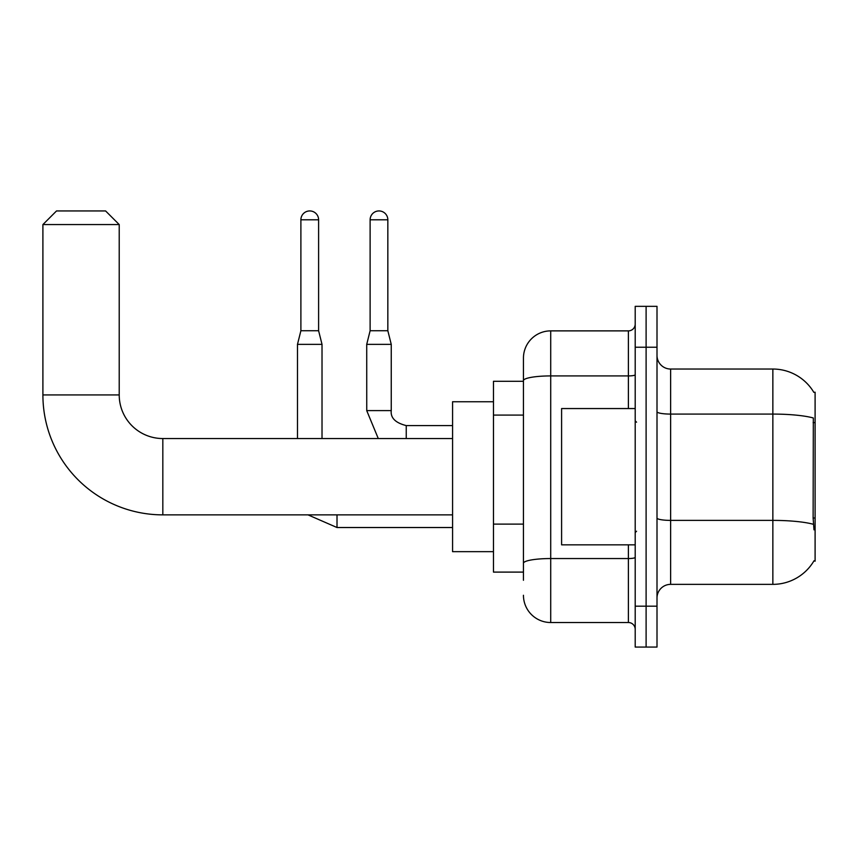 <?xml version="1.0" encoding="UTF-8"?>
<svg xmlns="http://www.w3.org/2000/svg" width="858" height="858" viewBox="0 0 858 858"><rect width="100%" height="100%" fill="white"/><g stroke="black" fill="none" stroke-linecap="round" stroke-linejoin="round"><path stroke-width="1.29" d="M670.634 584.362L772.854 584.362A47.705 47.705 0 0 0 813.995 560.789L815.1 561.196L815.1 392.203L813.856 392.374A47.705 47.705 0 0 0 772.854 369.037A47.705 47.705 0 0 1 813.759 392.203A47.705 47.705 0 0 0 772.854 369.037L670.634 369.037A13.631 13.631 0 0 1 657.003 355.405A13.631 13.631 0 0 0 670.634 369.037L670.634 584.362A13.631 13.631 0 0 0 657.003 597.994M523.444 580.276L523.444 380.652L523.444 381.295L493.468 381.295L493.468 572.104L523.444 572.104M646.106 606.177L646.106 647.061L657.003 647.061L657.003 606.177L646.106 606.177L646.106 647.061L635.199 647.061L635.199 606.177L646.106 606.177L646.106 347.233L646.106 606.177M635.199 606.177L635.199 306.338L646.106 306.338L646.106 347.233L646.106 306.338L657.003 306.338L657.003 606.177M813.995 529.847L813.127 518.007L813.32 417.985A47.705 8.28 180 0 0 772.854 414.082L772.854 369.037A47.705 47.705 0 0 1 813.856 392.374M628.388 408.558L628.388 375.922L550.707 375.922A27.252 4.73 180 0 0 523.444 380.652L523.444 358.129A27.252 27.252 0 0 1 550.707 330.877L550.707 622.522L628.388 622.522L628.388 544.841M550.707 330.877L628.388 330.877A6.81 6.81 0 0 0 635.199 324.056M523.444 406.906L523.444 358.129M523.444 568.017L523.444 532.292M635.199 629.343A6.81 6.81 0 0 0 628.388 622.522M550.707 622.522A27.252 27.252 0 0 1 523.444 595.27M635.199 408.558L561.604 408.558L561.604 544.841L635.199 544.841M452.574 514.864L162.827 514.864L162.827 438.545A43.608 43.608 0 0 1 119.219 394.927L119.219 224.571L42.9 224.571L56.531 210.939L105.588 210.939L119.219 224.571M162.827 514.864A119.927 119.927 0 0 1 42.9 394.927L42.9 224.571M452.574 438.545L162.827 438.545A43.608 43.608 0 0 1 119.219 394.927L42.9 394.927M493.468 401.748L452.574 401.748L452.574 551.662L493.468 551.662M318.608 330.738L300.89 330.738L300.89 219.798A8.859 8.859 0 0 1 309.749 210.939A8.859 8.859 0 0 1 318.608 219.798L318.608 330.738L322.018 344.369L322.018 438.545M297.479 438.545L297.479 344.369L322.018 344.369M387.837 330.738L370.12 330.738L370.12 219.798A8.859 8.859 0 0 1 378.979 210.939A8.859 8.859 0 0 1 387.837 219.798L387.837 330.738L391.248 344.369L391.248 410.607C390.422 417.867 395.42 422.865 406.242 425.589L406.242 425.622M406.242 438.545L406.242 425.589C395.42 422.865 390.422 417.867 391.248 410.607L366.741 410.607L366.72 344.369L391.248 344.369M815.1 422.608L813.127 422.608M815.1 518.007L813.127 518.007M523.444 415.09L493.468 415.09M523.444 524.12L493.468 524.12M772.854 584.362L772.854 414.082L670.634 414.082A13.631 2.37 0 0 1 657.003 411.711M813.47 524.324A47.705 8.28 180 0 0 772.854 520.388L670.634 520.388A13.631 2.37 -0 0 1 657.003 518.018M657.003 347.233L635.199 347.233M635.199 557.368A6.81 1.18 0 0 1 628.388 558.547L550.707 558.547A27.252 4.73 180 0 0 523.444 563.277M635.199 374.742A6.81 1.18 0 0 1 628.388 375.922L628.388 330.877M452.574 527.531L337.012 527.531L308.001 514.864L337.012 527.531L308.001 514.864L337.012 527.531L308.001 514.864L337.012 527.531L337.012 514.864M300.89 219.798L318.608 219.798M370.12 219.798L387.837 219.798M636.561 422.19L635.199 420.828M636.561 531.22L635.199 532.582M308.001 514.864L337.012 527.531M300.89 330.738L297.479 344.369M366.72 410.607L378.281 438.545L366.72 410.607M406.242 425.589C395.42 422.865 390.422 417.867 391.248 410.607C390.422 417.867 395.42 422.865 406.242 425.589C395.42 422.865 390.422 417.867 391.248 410.607C390.422 417.867 395.42 422.865 406.242 425.589C395.42 422.865 390.422 417.867 391.248 410.607C390.422 417.867 395.42 422.865 406.242 425.589L452.574 425.589M370.12 330.738L366.72 344.369"/></g></svg>
